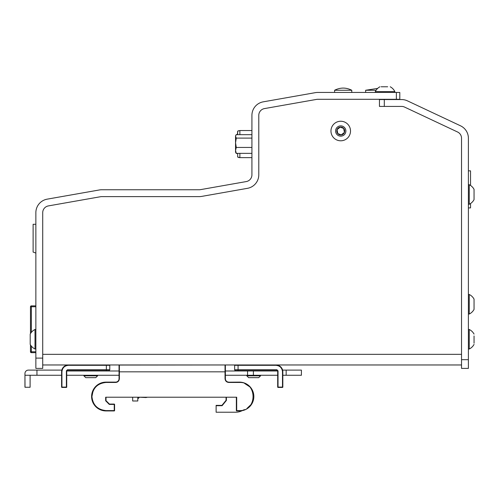<?xml version="1.0" encoding="UTF-8"?>
<svg xmlns="http://www.w3.org/2000/svg" width="499" height="499" viewBox="0 0 499 499"><rect width="100%" height="100%" fill="white"/><g stroke="black" fill="none" stroke-linecap="round" stroke-linejoin="round"><path stroke-width="0.75" d="M236.027 135.017L236.277 134.568L237.649 134.568L237.649 131.15L238.722 130.694L237.649 131.15L237.649 134.674M251.926 157.634L239.869 157.634A4.354 4.354 0 0 1 237.649 157.023L239.869 157.634A4.354 4.354 0 0 1 237.649 157.023L237.649 153.361M258.694 377.662L248.658 377.662L246.818 375.822L260.534 375.822L258.694 377.662M95.758 377.662L85.728 377.662L83.882 375.822L97.604 375.822L95.758 377.662M114.24 404.078A0.343 0.343 0 0 1 114.583 404.421L114.24 404.078L109.437 404.078L106.006 400.647L106.006 397.216L132.659 397.216L132.659 400.99L137.805 400.99L137.805 397.216M114.583 410.59A0.343 0.343 0 0 1 114.24 410.933L114.583 410.59L114.583 404.421M236.351 410.59L236.694 410.933A0.343 0.343 0 0 1 236.351 410.59L236.351 397.216M137.805 398.427L137.805 397.909L137.805 398.464L138.354 398.414L139.421 397.216L146.026 397.547L147.467 397.216L226.066 397.216L226.066 400.304L221.949 405.363L216.117 405.363L216.117 412.224L235.647 412.224A14.409 14.409 0 0 0 242.127 410.683M387.686 86.776L381.117 86.776M119.386 378.691L119.043 378.691L119.043 365.312A0.343 0.343 0 0 1 119.386 364.969L119.386 378.691L118.93 380.488L119.386 378.691C119.149 380.974 117.889 382.228 115.612 382.465L106.006 382.465C97.517 383.351 92.826 388.035 91.941 396.53C92.826 405.02 97.511 409.71 106.006 410.59L106.006 410.933L114.24 410.933M227.419 382.203L239.439 382.122A14.409 14.409 0 0 1 253.848 396.53A14.409 14.409 0 0 1 239.439 410.933L236.694 410.933M106.006 410.933A14.409 14.409 0 0 1 91.598 396.53A14.409 14.409 0 0 1 106.006 382.122L115.612 382.122A3.431 3.431 0 0 0 119.043 378.691M226.066 400.304L226.403 400.423L222.111 405.706L221.949 405.363M25.019 387.268L24.95 375.26L30.096 375.26L30.096 387.268L25.019 387.268L30.096 387.268M216.117 412.224L235.647 412.224M61.801 370.115L28.381 370.115A3.431 3.431 0 0 0 24.95 373.545L24.95 387.199M337.056 129.752L337.804 133.576M341.247 134.873L344.447 132.416L343.674 128.461M340.237 127.158L337.037 129.615L337.673 133.526L341.378 134.923L344.447 132.416L343.805 128.511L340.1 127.108L337.037 129.615A3.961 3.961 0 0 0 341.378 134.923A3.961 3.961 0 0 0 343.805 128.511A3.961 3.961 0 0 0 337.037 129.615M235.547 147.043L235.547 135.828L236.277 134.674L251.926 134.674M147.467 397.216L159.412 397.216L147.467 397.216M278.03 387.436A0.343 0.343 0 0 1 277.687 387.093L278.03 387.436L282.49 387.436A0.343 0.343 0 0 0 282.833 387.093L282.833 371.83A6.861 6.861 0 0 0 275.972 364.969L275.972 365.312L234.636 365.312L234.636 369.771A0.343 0.343 0 0 0 234.979 370.115L234.979 370.988L225.38 370.988M106.006 410.59L114.24 410.59L114.24 404.421L109.293 404.421L105.663 400.784L105.663 397.216L236.694 397.216L236.694 410.59L239.439 410.59C257.578 411.382 257.578 381.679 239.439 382.465L228.804 382.465C226.527 382.228 225.267 380.974 225.037 378.691L225.298 380.082L225.037 378.691L225.38 378.691L225.38 365.312A0.343 0.343 0 0 0 225.037 364.969L119.386 365.05M225.492 380.488L226.141 381.361L225.492 380.488M109.293 404.421L109.437 404.078M228.804 382.122A3.431 3.431 0 0 1 225.38 378.691M105.663 397.216L105.663 400.784L106.006 400.647M115.612 382.465L117.003 382.203L115.612 382.465L115.612 382.122M117.408 382.009L118.282 381.361L117.408 382.009M119.043 370.988L109.437 370.988L109.437 370.115L106.349 370.115L109.437 370.115A0.343 0.343 0 0 0 109.78 369.771L109.78 365.312L68.444 365.312C64.508 365.723 62.338 367.894 61.932 371.83L61.589 371.83L61.589 387.093A0.343 0.343 180 0 0 61.932 387.436L66.386 387.436L66.729 387.093A0.343 0.343 0 0 1 66.386 387.436M106.006 397.216L132.659 397.216L106.006 397.216M139.421 397.216L145.477 397.216L139.421 397.216L138.354 398.414M30.202 336.513L30.202 341.977M474.05 335.946L474.05 343.206M474.05 342.545L474.05 339.495M474.05 306.985L474.05 301.527M474.05 197.567L474.05 190.531M251.926 153.361L236.277 153.361L235.547 152.207L235.547 142.77L236.277 138.098L235.547 136.383L235.971 135.098M379.932 86.776A10.878 10.878 0 0 0 375.304 91.591L394.852 91.591A10.878 10.878 0 0 0 390.224 86.776A10.878 10.878 0 0 1 394.846 91.579M377.656 88.41L365.655 90.263L376.071 90.263M351.77 90.263C346.05 87.362 340.324 87.362 334.604 90.263L351.77 90.263L351.77 92.44M286.158 375.26L286.158 370.115L301.421 370.115L301.421 375.26L282.833 375.26M277.687 387.093L277.687 370.801L278.03 370.801L278.03 387.093L282.833 387.093M277.687 370.801A0.686 0.686 0 0 0 277.001 370.115L278.03 370.801M277.001 369.771L238.067 369.771L238.067 370.988L277.001 370.988L277.001 370.115L234.979 370.115M109.78 369.771L106.349 369.771L106.349 370.115L67.415 370.115L67.415 370.988L109.437 370.988M106.349 364.969L106.349 369.771L67.415 369.771L67.415 370.115A0.686 0.686 0 0 0 66.729 370.801L66.729 387.093M253.398 370.988L253.398 375.26L225.38 375.26M247.566 370.988L247.566 375.26M238.067 370.988L234.979 370.988M28.381 370.115L36.957 370.115L36.957 375.26L30.096 375.26M277.687 375.26L253.398 375.26M119.043 375.26L66.729 375.26M61.589 375.26L36.957 375.26M30.202 344.179L30.202 334.099A10.878 10.878 0 0 1 35.011 329.471L35.011 349.019A10.878 10.878 0 0 1 30.202 344.391L30.202 344.179M474.05 299.325L474.05 309.405A10.878 10.878 0 0 1 469.241 314.033A10.878 10.878 0 0 0 469.241 314.033L469.241 294.479A10.878 10.878 0 0 1 474.05 299.113L474.05 299.325M474.05 189.414L474.05 199.637A10.878 10.878 0 0 1 469.247 204.266L469.241 184.717A10.878 10.878 0 0 1 474.05 189.346L474.05 189.414M236.277 153.361L235.547 150.405L236.277 147.442L235.547 142.77M235.896 152.813L236.102 153.131M236.277 153.474L237.649 153.467L236.189 153.324M236.189 134.711L237.649 134.562L237.649 131.15L238.722 130.694L237.649 131.15L237.374 134.674M286.158 370.115L282.615 370.115M282.49 387.436L282.49 371.83C282.085 367.894 279.908 365.723 275.972 365.312M61.589 371.83A6.861 6.861 0 0 1 68.444 364.969L68.444 365.312M338.921 135.828A5.146 5.146 0 0 0 345.819 130.189A5.146 5.146 0 0 0 337.48 127.033A5.146 5.146 0 0 0 338.921 135.828M35.859 358.114L35.859 212.668A13.723 13.723 0 0 1 47.199 199.151L99.301 189.969A13.723 13.723 0 0 1 101.684 189.757L199.226 189.757A6.861 6.861 0 0 0 200.417 189.657L246.257 181.574A6.861 6.861 0 0 0 251.926 174.818L251.926 115.344A13.723 13.723 0 0 1 263.266 101.833L315.368 92.646A13.723 13.723 0 0 1 317.751 92.44L399.799 92.44L399.799 99.301L317.751 99.301A6.861 6.861 0 0 0 316.559 99.401L264.458 108.589A6.861 6.861 0 0 0 258.788 115.344L258.788 174.818A13.723 13.723 0 0 1 247.448 188.329L201.608 196.413A13.723 13.723 0 0 1 199.226 196.618L101.684 196.618A6.861 6.861 0 0 0 100.492 196.725L48.391 205.912A6.861 6.861 0 0 0 42.721 212.668L42.721 368.399L35.859 368.399L35.859 358.114L42.721 358.114M474.05 334.099A10.878 10.878 0 0 0 469.241 329.471L469.241 349.019A10.878 10.878 0 0 0 474.05 344.391L474.05 344.391M251.926 147.442L236.277 147.442M251.926 138.098L236.277 138.098M234.979 364.969A0.343 0.343 0 0 0 234.636 365.312A0.343 0.343 0 0 1 234.979 364.969M109.437 364.969A0.343 0.343 0 0 1 109.78 365.312M337.28 140.163A9.774 9.774 0 0 0 350.385 129.441A9.774 9.774 0 0 0 334.548 123.453A9.774 9.774 0 0 0 337.28 140.163A9.774 9.774 0 0 1 333.688 124.251A9.774 9.774 0 0 1 349.73 127.183A9.774 9.774 0 0 1 340.742 140.793M468.393 359.692L468.393 368.399L461.531 368.399L461.531 359.692L468.393 359.692L468.393 138.217A13.723 13.723 0 0 0 460.508 125.804L407.477 100.867A13.723 13.723 0 0 0 401.639 99.563L384.305 99.563L384.305 106.424L379.452 106.424L379.452 99.563L384.305 99.563M461.531 359.692L461.531 138.217A6.861 6.861 0 0 0 457.589 132.01L404.558 107.073A6.861 6.861 0 0 0 401.639 106.424L384.305 106.424M461.531 364.969L42.721 364.969M396.368 92.44L396.368 99.563M239.869 157.634A4.354 4.354 0 0 1 237.649 157.023A4.354 4.354 0 0 0 239.869 157.634L239.869 153.361M239.869 134.674L239.869 130.538L237.649 131.15L237.649 134.562M239.869 130.538L251.926 130.538M468.393 170.858L470.538 170.858L470.538 185.466M468.393 207.908L470.538 207.908L470.538 203.517M35.859 306.748L31.337 306.748L31.337 305.881A0.873 0.873 0 0 0 30.47 306.748A0.873 0.873 0 0 1 31.337 305.881L35.859 305.881M31.337 346.1L31.337 351.795L30.47 351.795L30.47 344.859M30.47 333.631L30.47 306.748L31.337 306.748L31.337 332.39M30.47 351.795A0.873 0.873 0 0 0 31.337 352.662L35.859 352.662M35.859 224.282L33.115 224.282L33.115 252.07L35.859 253.068M222.111 405.706L226.403 400.423L226.403 397.216L226.403 400.423L226.403 397.216L226.403 400.423L222.111 405.706L216.117 405.706M243.206 410.078L244.616 409.604L243.206 410.078M247.061 408.35L250.916 404.658L247.061 408.35M249.388 386.582L244.616 383.45L249.388 386.582M93.057 391.048L91.941 396.53L93.057 391.048M106.006 382.465L106.006 382.122M239.439 382.465L239.439 382.122M239.439 410.59L239.439 410.933M61.589 387.093L61.932 387.436M282.49 377.662L282.49 375.26M282.49 371.83L282.833 371.83M238.067 364.969L238.067 369.771L234.636 369.771M225.38 371.83L225.037 371.83L225.037 365.05M225.037 378.691L225.037 371.83L119.043 371.83M61.932 371.83L61.932 387.093L66.386 387.093L66.386 370.801L66.729 370.801M67.415 369.771L66.386 370.801M106.349 370.115L106.349 370.988M461.531 354.34L42.721 354.34M35.859 351.795L31.337 351.795L31.337 352.662M246.818 375.26L246.818 375.822M260.534 375.26L260.534 375.822M83.882 375.26L83.882 375.822M97.604 375.26L97.604 375.822M235.896 135.223L236.189 134.718M394.852 92.44L394.852 91.591L394.852 92.44M375.304 92.44L375.304 91.591M365.648 90.263L365.648 92.44M334.604 90.263L334.604 92.44M469.241 329.471L468.393 329.471M474.05 189.346A10.878 10.878 0 0 0 469.241 184.717L468.393 184.717M468.393 349.019L469.241 349.019M468.393 314.033L469.241 314.033M468.393 294.479L469.241 294.479M468.393 204.266L469.241 204.266M35.859 329.471L35.011 329.471M35.859 349.019L35.011 349.019"/></g></svg>
